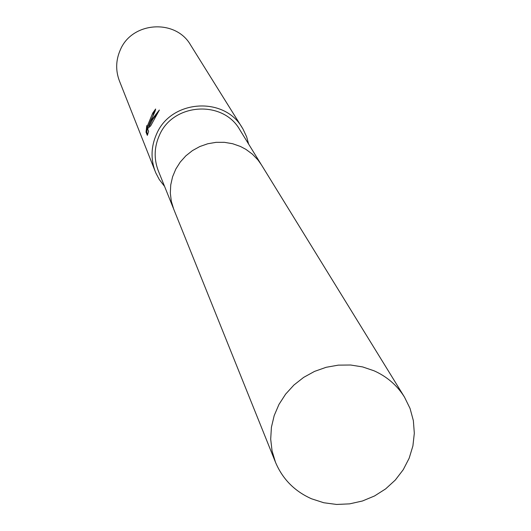 <?xml version="1.0" encoding="UTF-8"?>
<svg xmlns="http://www.w3.org/2000/svg" width="531" height="531" viewBox="0 0 531 531"><rect width="100%" height="100%" fill="white"/><g stroke="black" fill="none" stroke-linecap="round" stroke-linejoin="round"><path stroke-width="0.8" d="M260.92 164.052L239.8 129.763C223.033 99.702 172.987 103.014 159.439 135.219C154.143 147.047 153.771 158.928 158.324 170.863L173.352 208.225M150.764 120.364L148.507 125.847L150.93 120.743L159.366 110.017L150.698 125.834L147.558 128.714L148.634 131.303L147.339 135.378L146.025 132.166L146.775 125.608L146.934 127.062L152.709 113.123L155.623 109.008C155.556 110.395 153.937 114.178 150.764 120.364M248.614 144.067L246.649 136.852L242.952 128.953L190.569 44.982C175.675 18.685 132.106 21.585 120.371 49.761C115.804 60.056 115.479 70.431 119.402 80.885L155.809 172.914L159.28 179.538L164.597 186.447M242.302 127.885C224.261 95.998 171.042 99.662 156.618 133.958C151.003 146.483 150.578 159.088 155.331 171.759M155.264 110.886L153.492 113.475L152.915 115.831M153.492 113.475L152.709 113.123M147.333 127.241L146.841 132.538L147.631 134.456M146.841 132.538L146.025 132.166M157.375 113.236L152.702 119.415L149.297 126.205L148.507 125.847M148.634 125.907L147.651 127.387M374.07 370.804L362.633 366.921L350.606 365.009L338.34 365.136L326.187 367.286L314.505 371.415L303.646 377.388L293.922 385.035L285.618 394.135L278.981 404.41L274.202 415.561L271.414 427.263L270.697 439.164L272.064 450.932L275.47 462.209C282.565 479.062 294.586 491.255 311.538 498.788L323.771 502.744L336.614 504.45L349.644 503.859L362.434 500.998L374.561 495.954L385.639 488.892L395.303 480.051L403.235 469.709L409.169 458.213L412.906 445.927L414.319 433.263L413.364 420.632L410.051 408.452L404.496 397.128C397.135 385.373 386.993 376.598 374.07 370.804M404.496 397.128L261.431 164.856L257.94 159.924L252.351 154.116L245.833 149.317L240.45 146.47L232.618 143.715L224.401 142.328L216.031 142.341L207.754 143.762L199.815 146.536L192.448 150.598L185.863 155.822L180.255 162.055L175.788 169.117L172.582 176.796L170.743 184.874L170.318 193.111L171.314 201.269L173.697 209.108L275.47 462.209M146.934 127.062L147.731 127.42"/></g></svg>
